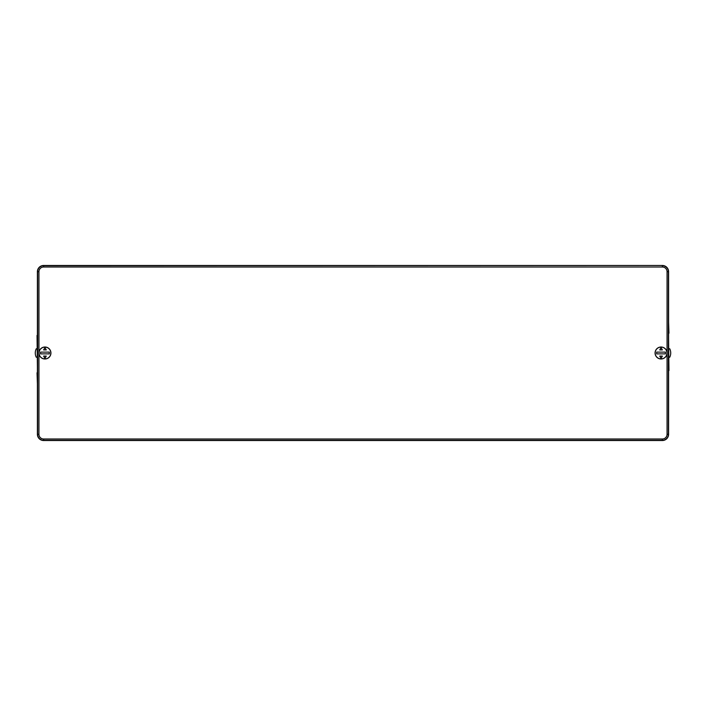 <?xml version="1.0" encoding="UTF-8"?>
<svg xmlns="http://www.w3.org/2000/svg" width="706" height="706" viewBox="0 0 706 706"><rect width="100%" height="100%" fill="white"/><g stroke="black" fill="none" stroke-linecap="round" stroke-linejoin="round"><path stroke-width="1.06" d="M658.186 347.749A5.983 5.983 0 0 0 655.803 355.868A5.983 5.983 0 0 0 663.922 358.251A5.983 5.983 0 0 0 666.305 350.132A5.983 5.983 0 0 0 658.186 347.749M47.814 347.749A5.983 5.983 0 0 1 50.197 355.868A5.983 5.983 0 0 1 42.078 358.251A5.983 5.983 0 0 1 39.695 350.132A5.983 5.983 0 0 1 47.814 347.749M662.369 265.474A6.23 6.23 0 0 1 668.6 271.704L668.6 434.296A6.23 6.23 0 0 1 662.369 440.526L43.631 440.526A6.23 6.23 0 0 1 37.4 434.296L37.4 271.704A6.23 6.23 0 0 1 43.631 265.474L662.369 265.474L43.631 265.694A6.01 6.01 0 0 0 37.621 271.704L37.621 434.296A6.01 6.01 0 0 0 43.631 440.306L662.369 440.306A6.01 6.01 0 0 0 668.379 434.296L668.379 271.704A6.01 6.01 0 0 0 662.369 265.694L662.369 267.009L43.631 267.009A4.695 4.695 0 0 0 38.936 271.704L38.936 434.296A4.695 4.695 0 0 0 43.631 438.991L662.369 438.991A4.695 4.695 0 0 0 667.064 434.296L667.064 271.704A4.695 4.695 0 0 0 662.369 267.009M668.961 357.218L669.756 357.218C671.053 354.403 671.053 351.597 669.756 348.782L668.961 348.782M37.039 348.782L36.244 348.782C34.947 351.597 34.947 354.403 36.244 357.218L37.039 357.218M663.896 358.207A5.93 5.93 0 0 1 655.848 355.842A5.93 5.93 0 0 1 658.213 347.793A5.93 5.93 0 0 1 666.261 350.158A5.93 5.93 0 0 1 663.896 358.207M666.941 353A5.886 5.886 0 0 0 655.283 351.817A5.886 5.886 0 0 0 659.298 358.622A5.886 5.886 0 0 0 666.941 353M656.659 353.882L656.659 352.118L665.449 352.118L665.449 353.882L656.659 353.882M659.739 356.08L661.054 358.445L662.369 356.08L659.739 356.08M659.739 349.92L662.369 349.92L661.054 347.555L659.739 349.92M42.104 358.207A5.93 5.93 0 0 0 50.152 355.842A5.93 5.93 0 0 0 47.787 347.793A5.93 5.93 0 0 0 39.739 350.158A5.93 5.93 0 0 0 42.104 358.207M39.059 353A5.886 5.886 0 0 0 50.717 354.183A5.886 5.886 0 0 0 46.702 347.378A5.886 5.886 0 0 0 39.059 353M49.341 352.118L49.341 353.882L40.551 353.882L40.551 352.118L49.341 352.118M46.261 349.92L44.946 347.555L43.631 349.92L46.261 349.92M46.261 356.08L43.631 356.08L44.946 358.445L46.261 356.08M668.529 385.961L668.529 370.579M668.529 333.223L668.961 370.579M668.961 333.223L668.529 320.039M37.471 320.039L37.471 335.421M37.471 372.777L37.039 335.421M37.039 372.777L37.471 385.961M667.064 271.704L668.6 271.704M668.6 434.296L667.064 434.296M662.369 438.991L662.369 440.526M43.631 440.526L43.631 438.991M38.936 434.296L37.4 434.296M37.4 271.704L38.936 271.704M43.631 267.009L43.631 265.474"/></g></svg>
